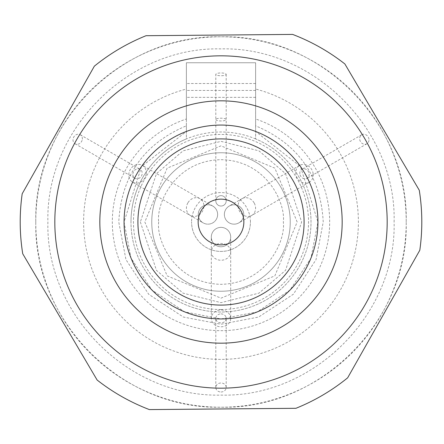 <?xml version="1.0" encoding="UTF-8"?>
<svg xmlns="http://www.w3.org/2000/svg" width="444" height="444" viewBox="0 0 444 444"><rect width="100%" height="100%" fill="white"/><g stroke="black" fill="none" stroke-linecap="round" stroke-linejoin="round"><path stroke-width="0.33" stroke-dasharray="2.22 1.67" d="M317.937 222A96.936 96.936 0 0 0 221.001 125.064A96.936 96.936 0 0 0 124.065 222A96.936 96.936 0 0 0 221.001 318.936A96.936 96.936 0 0 0 317.937 222L300.488 166.511L255.622 131.457L255.622 138.911A90.015 90.015 0 0 1 221.001 312.015A90.015 90.015 0 0 1 130.986 222A90.015 90.015 0 0 0 221.001 312.015A90.015 90.015 0 0 0 255.622 138.911L255.622 62.748L186.38 62.748L186.38 89.044A137.39 137.39 0 0 0 221.001 359.39A137.39 137.39 0 0 0 255.622 89.044L255.622 62.748L186.38 62.748L186.38 138.911A90.015 90.015 0 0 0 130.986 222A90.015 90.015 0 0 1 186.38 138.911L186.38 131.457L141.514 166.511L124.059 222L131.03 258.114L151.998 290.087L184.637 311.86L221.007 318.936L257.365 311.86L290.004 290.087L310.972 258.114L317.943 222A96.936 96.936 0 0 1 221.001 318.936A96.936 96.936 0 0 1 124.065 222M342.174 222A121.173 121.173 0 0 0 221.001 100.827A121.173 121.173 0 0 0 99.828 222A121.173 121.173 0 0 0 221.001 343.173A121.173 121.173 0 0 0 342.174 222M198.152 222A22.849 22.849 0 0 0 221.001 244.849A22.849 22.849 0 0 0 243.85 222A22.849 22.849 0 0 0 221.001 199.151A22.849 22.849 0 0 0 198.152 222M419.802 250.255A200.799 200.799 0 0 0 419.269 190.226L344.871 63.964A200.799 200.799 0 0 0 292.618 34.41L146.07 35.703A200.799 200.799 0 0 0 94.35 66.178L22.2 193.745A200.799 200.799 0 0 0 22.733 253.774L97.131 380.036A200.799 200.799 0 0 0 149.384 409.59L295.932 408.297A200.799 200.799 0 0 0 347.652 377.822L419.802 250.255M35.781 222A185.22 185.22 0 0 1 221.001 36.78A185.22 185.22 0 0 1 406.221 222A185.22 185.22 0 0 1 221.001 407.22A185.22 185.22 0 0 1 35.781 222M406.199 222C408.785 123.027 319.963 34.244 221.001 36.78C122.039 34.244 33.217 123.027 35.803 222C33.217 320.973 122.039 409.757 221.001 407.22C319.963 409.757 408.785 320.973 406.199 222M394.106 222C396.475 129.504 313.497 46.526 221.001 48.895C128.505 46.526 45.527 129.504 47.897 222C45.527 314.496 128.505 397.474 221.001 395.105C313.497 397.474 396.475 314.496 394.106 222M54.823 222A166.178 166.178 0 0 0 221.001 388.178A166.178 166.178 0 0 0 387.179 222A166.178 166.178 0 0 1 221.001 388.178A166.178 166.178 0 0 1 54.823 222A166.178 166.178 0 0 1 221.001 55.822A166.178 166.178 0 0 1 387.179 222A166.178 166.178 0 0 0 221.001 55.822A166.178 166.178 0 0 0 54.823 222A166.178 166.178 0 0 1 221.001 55.822A166.178 166.178 0 0 1 387.179 222M255.622 89.044L255.622 118.986A108.675 108.675 0 0 1 221.001 330.675A108.675 108.675 0 0 1 186.38 118.986L186.38 89.044M186.38 118.986L186.38 125.813C143.845 143.817 121.306 175.88 118.77 222L125.952 259.629L148.712 294.283L183.372 317.049L221.001 324.225L258.63 317.049L293.29 294.283L316.05 259.629L323.232 222C320.696 175.88 298.157 143.817 255.622 125.813L255.622 118.986M151.759 222A69.242 69.242 0 0 1 221.001 152.758A69.242 69.242 0 0 1 290.243 222A69.242 69.242 0 0 1 221.001 291.242A69.242 69.242 0 0 1 151.759 222A69.242 69.242 0 0 0 221.001 291.242A69.242 69.242 0 0 0 290.243 222A69.242 69.242 0 0 0 221.001 152.758A69.242 69.242 0 0 0 151.759 222A69.242 69.242 0 0 1 221.001 152.758A69.242 69.242 0 0 1 290.243 222M297.164 222L274.858 168.143L221.001 145.837L167.144 168.143L144.838 222L167.144 275.857L221.001 298.163L274.858 275.857L297.164 222M130.986 222A90.015 90.015 0 0 1 255.622 138.911M186.38 125.813L186.38 131.457M255.622 131.457L255.622 125.813M82.329 139.255A5.195 4.501 120 0 0 80.275 134.754A5.195 4.501 120 0 0 73.032 139.255A5.195 4.501 120 0 0 75.08 143.751A5.195 4.501 120 0 0 82.329 139.255M132.878 173.804A5.195 4.501 -60 0 1 140.121 169.308A5.195 4.501 -60 0 1 142.169 173.804A5.195 4.501 -60 0 1 134.926 178.299A5.195 4.501 -60 0 1 132.878 173.804M368.97 139.255A5.195 4.501 -120 0 0 361.727 134.754A5.195 4.501 -120 0 0 359.673 139.255A5.195 4.501 -120 0 0 366.922 143.751A5.195 4.501 -120 0 0 368.97 139.255M299.833 173.804A5.195 4.501 60 0 1 301.881 169.308A5.195 4.501 60 0 1 309.124 173.804A5.195 4.501 60 0 1 307.076 178.299A5.195 4.501 60 0 1 299.833 173.804M250.427 222A29.426 29.426 0 0 0 221.001 192.574A29.426 29.426 0 0 0 191.575 222A29.426 29.426 0 0 1 221.001 192.574A29.426 29.426 0 0 1 250.427 222A29.426 29.426 0 0 1 221.001 251.426A29.426 29.426 0 0 1 191.575 222A29.426 29.426 0 0 0 221.001 251.426A29.426 29.426 0 0 0 250.427 222M225.657 219.314A9.696 9.696 0 0 0 243.745 214.469A9.696 9.696 0 0 0 234.049 204.773A9.696 9.696 0 0 0 225.657 219.314A9.696 9.696 0 0 0 243.745 214.469A9.696 9.696 0 0 0 229.204 206.072A9.696 9.696 0 0 0 234.049 224.159A9.696 9.696 0 0 0 242.446 209.618A9.696 9.696 0 0 0 224.359 214.469M221.001 206.038A5.195 5.195 0 0 0 226.196 200.843A5.195 5.195 0 0 0 221.001 195.654A5.195 5.195 0 0 0 215.806 200.843A5.195 5.195 0 0 0 221.001 206.038A5.195 5.195 0 0 0 226.196 200.843A5.195 5.195 0 0 0 221.001 195.654A5.195 5.195 0 0 0 215.806 200.843A5.195 5.195 0 0 0 221.001 206.038A5.195 5.195 0 0 0 226.196 200.843A5.195 5.195 0 0 0 221.001 195.654A5.195 5.195 0 0 0 215.806 200.843L215.806 119.575A5.195 1.382 180 0 0 221.001 120.957A5.195 1.382 180 0 0 226.196 119.575A5.195 1.382 180 0 0 221.001 118.193A5.195 1.382 180 0 0 215.806 119.575L215.806 74.348A5.195 1.382 180 0 0 221.001 75.735A5.195 1.382 180 0 0 226.196 74.348A5.195 1.382 180 0 0 221.001 72.966A5.195 1.382 180 0 0 215.806 74.348M216.345 219.314A9.696 9.696 0 0 0 207.953 204.773A9.696 9.696 0 0 0 203.108 222.86A9.696 9.696 0 0 0 217.643 214.469A9.696 9.696 0 0 0 199.556 209.618A9.696 9.696 0 0 0 207.953 224.159A9.696 9.696 0 0 0 212.798 206.072A9.696 9.696 0 0 0 198.257 214.469M313.153 173.804A9.696 8.403 -120 0 0 299.633 165.412A9.696 8.403 -120 0 0 295.804 173.804A9.696 8.403 -120 0 0 309.324 182.201A9.696 8.403 -120 0 0 313.153 173.804M146.198 173.804A9.696 8.403 120 0 0 142.369 165.412A9.696 8.403 120 0 0 128.849 173.804A9.696 8.403 120 0 0 132.678 182.201A9.696 8.403 120 0 0 146.198 173.804M230.697 318.392A9.696 8.403 0 0 0 221.001 309.99A9.696 8.403 0 0 0 211.305 318.392A9.696 8.403 0 0 0 221.001 326.79A9.696 8.403 0 0 0 230.697 318.392L230.697 251.848A9.696 8.403 0 0 0 221.001 243.445A9.696 8.403 0 0 0 211.305 251.848A9.696 8.403 0 0 0 221.001 260.245A9.696 8.403 0 0 0 230.697 251.848L230.697 237.068A9.696 9.696 0 0 0 221.001 227.372A9.696 9.696 0 0 0 211.305 237.068A9.696 9.696 0 0 1 221.001 227.372A9.696 9.696 0 0 1 230.697 237.068A9.696 9.696 0 0 0 221.001 227.372A9.696 9.696 0 0 0 211.305 237.068A9.696 9.696 0 0 0 221.001 246.759A9.696 9.696 0 0 0 230.697 237.068A9.696 9.696 0 0 1 221.001 246.759A9.696 9.696 0 0 1 211.305 237.068A9.696 9.696 0 0 0 221.001 246.759M221.001 391.997A5.195 4.501 0 0 0 226.196 387.495A5.195 4.501 0 0 0 221.001 382.994A5.195 4.501 0 0 0 215.806 387.495A5.195 4.501 0 0 0 221.001 391.997M221.001 313.891A5.195 4.501 180 0 1 226.196 318.392A5.195 4.501 180 0 1 221.001 322.893A5.195 4.501 180 0 1 215.806 318.392A5.195 4.501 180 0 1 221.001 313.891M140.36 222L156.488 270.385L183.056 293.151L221.001 302.642L258.946 293.151L285.514 270.385L301.643 222L285.514 173.615L258.946 150.849L221.001 141.358L183.056 150.849L156.488 173.615L140.36 222M221.001 309.54A87.54 87.54 0 0 0 308.541 222A87.54 87.54 0 0 0 221.001 134.46A87.54 87.54 0 0 0 133.461 222A87.54 87.54 0 0 0 221.001 309.54M158.686 222C156.177 240.226 174.875 283.466 221.001 284.315C267.127 283.466 285.825 240.226 283.316 222C285.825 203.774 267.127 160.534 221.001 159.685C174.875 160.534 156.177 203.774 158.686 222M255.622 90.443L186.38 90.443M254.123 202.875A9.696 8.403 -120 0 0 242.002 198.684A9.696 8.403 -120 0 0 238.173 207.076A9.696 8.403 -120 0 0 239.571 211.277A9.696 8.403 -120 0 0 251.698 215.473A9.696 8.403 -120 0 0 255.522 207.076A9.696 8.403 -120 0 0 254.123 202.875M187.879 202.875A9.696 8.403 120 0 0 186.48 207.076A9.696 8.403 120 0 0 190.304 215.473A9.696 8.403 120 0 0 202.431 211.277A9.696 8.403 120 0 0 203.829 207.076A9.696 8.403 120 0 0 200 198.684A9.696 8.403 120 0 0 187.879 202.875M255.622 97.364L186.38 97.364M255.622 83.516L186.38 83.516M80.275 134.754L140.121 169.308M75.08 143.751L134.926 178.299M361.727 134.754L301.881 169.308M366.922 143.751L307.076 178.299M299.633 165.412L229.204 206.072M132.678 182.201L203.108 222.86M226.196 200.843L226.196 74.348M212.798 206.072L142.369 165.412M309.324 182.201L238.894 222.86M211.305 318.392L211.305 237.068M226.196 387.495L226.196 318.392M215.806 387.495L215.806 318.392"/><path stroke-width="0.67" d="M99.828 222A121.173 121.173 0 0 1 221.001 100.827A121.173 121.173 0 0 1 342.174 222A121.173 121.173 0 0 1 221.001 343.173A121.173 121.173 0 0 1 99.828 222M124.065 222A96.936 96.936 0 0 1 221.001 125.064A96.936 96.936 0 0 1 317.937 222A96.936 96.936 0 0 1 221.001 318.936A96.936 96.936 0 0 1 124.065 222M137.912 222A83.089 83.089 0 0 1 221.001 138.911A83.089 83.089 0 0 1 304.09 222A83.089 83.089 0 0 1 221.001 305.089A83.089 83.089 0 0 1 137.912 222M243.85 222A22.849 22.849 0 0 1 221.001 244.849A22.849 22.849 0 0 1 198.152 222A22.849 22.849 0 0 1 221.001 199.151A22.849 22.849 0 0 1 243.85 222M221.001 388.178A166.178 166.178 0 0 0 387.179 222A166.178 166.178 0 0 0 221.001 55.822A166.178 166.178 0 0 0 54.823 222A166.178 166.178 0 0 0 221.001 388.178M221.001 408.957L295.932 408.297A200.799 200.799 0 0 0 347.652 377.822L419.802 250.255A200.799 200.799 0 0 0 419.269 190.226L344.871 63.964A200.799 200.799 0 0 0 292.618 34.41L146.07 35.703A200.799 200.799 0 0 0 94.35 66.178L22.2 193.745A200.799 200.799 0 0 0 22.733 253.774L97.131 380.036A200.799 200.799 0 0 0 149.384 409.59L221.001 408.957"/></g></svg>

